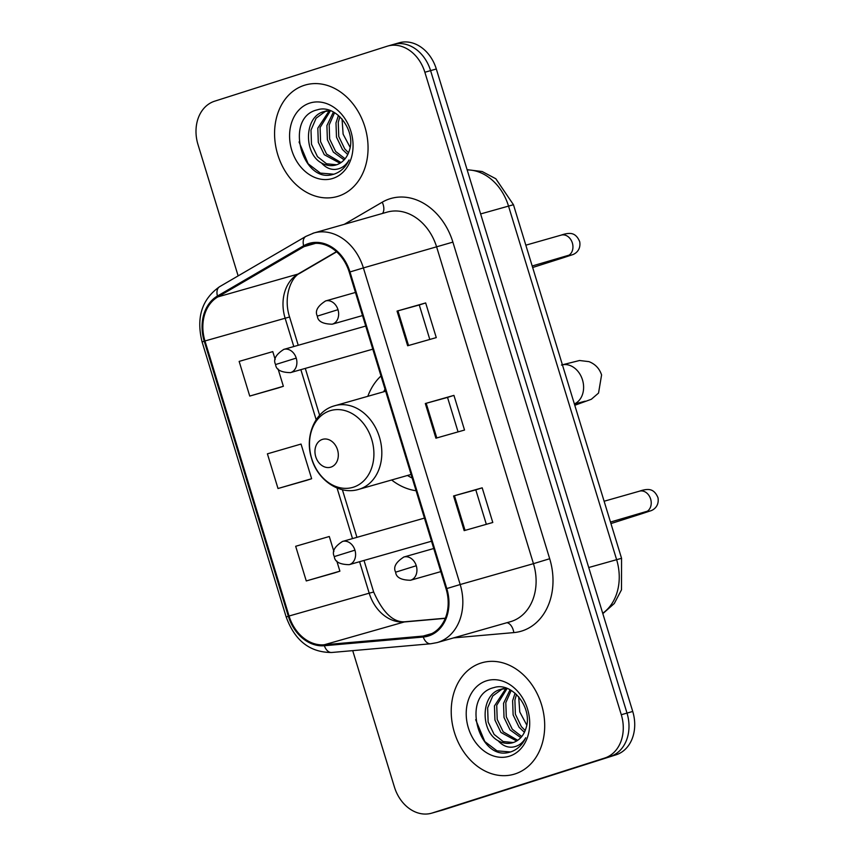 <?xml version="1.0" encoding="UTF-8"?>
<svg xmlns="http://www.w3.org/2000/svg" width="856" height="856" viewBox="0 0 856 856"><rect width="100%" height="100%" fill="white"/><g stroke="black" fill="none" stroke-linecap="round" stroke-linejoin="round"><path stroke-width="1.28" d="M380.995 375.987A64.05 50.472 -105.9 0 0 367.823 396.307M391.652 479.991A64.05 50.472 -105.9 0 0 416.08 490.734M352.715 650.646L394.413 787.006A36.252 28.569 -105.9 0 0 431.563 813.2L443.012 809.937A36.252 28.569 -105.9 0 0 443.686 809.733L616.106 754.799A36.252 28.569 -105.9 0 0 632.734 711.464L436.314 68.994A36.252 28.569 -105.9 0 0 399.153 42.8L393.428 44.426A36.252 28.569 -105.9 0 0 392.765 44.63M431.563 813.2A36.252 28.569 -105.9 0 0 432.237 812.997L604.657 758.063A36.252 28.569 -105.9 0 0 621.285 714.717L424.865 72.257L430.589 70.62A36.252 28.569 -105.9 0 0 393.428 44.426A36.252 28.569 -105.9 0 1 430.589 70.62L627.009 713.091L430.589 70.62L436.314 68.994M604.657 758.063L610.382 756.426A36.252 28.569 -105.9 0 0 627.009 713.091A36.252 28.569 -105.9 0 1 610.382 756.426L437.962 811.37L616.106 754.799M437.288 811.574A36.252 28.569 -105.9 0 0 437.962 811.37A36.252 28.569 -105.9 0 1 437.288 811.574M304.361 85.29A58.005 45.71 -105.9 0 0 277.547 153.952A58.005 45.71 -105.9 0 0 337.2 196.538A58.005 45.71 -105.9 0 0 338.27 196.217A58.005 45.71 -105.9 0 0 365.084 127.555A58.005 45.71 -105.9 0 0 305.432 84.969A58.005 45.71 -105.9 0 0 304.361 85.29A58.005 45.71 -105.9 0 0 277.547 153.952A58.005 45.71 -105.9 0 0 337.2 196.538A58.005 45.71 -105.9 0 0 338.27 196.217A58.005 45.71 -105.9 0 0 365.084 127.555A58.005 45.71 -105.9 0 0 305.432 84.969A58.005 45.71 -105.9 0 0 304.361 85.29M480.997 663.047A58.005 45.71 -105.9 0 0 454.194 731.709A58.005 45.71 -105.9 0 0 513.846 774.295A58.005 45.71 -105.9 0 0 514.916 773.974A58.005 45.71 -105.9 0 0 541.72 705.312A58.005 45.71 -105.9 0 0 482.067 662.726A58.005 45.71 -105.9 0 0 480.997 663.047A58.005 45.71 -105.9 0 0 454.194 731.709A58.005 45.71 -105.9 0 0 513.846 774.295A58.005 45.71 -105.9 0 0 514.916 773.974A58.005 45.71 -105.9 0 0 541.72 705.312A58.005 45.71 -105.9 0 0 482.067 662.726A58.005 45.71 -105.9 0 0 480.997 663.047M308.92 244.463A38.67 30.474 74.1 0 1 309.626 244.249A38.67 30.474 74.1 0 1 349.259 272.187L446.062 588.8A38.67 30.474 74.1 0 1 427.615 635.238A38.67 30.474 74.1 0 1 423.11 636.072L324.189 644.782A38.67 30.474 74.1 0 1 289.06 616.01L204.969 340.966A38.67 30.474 74.1 0 1 217.831 296.904L304.051 246.635A38.67 30.474 74.1 0 1 308.92 244.463M308.631 243.543A39.633 31.233 -105.9 0 0 303.645 245.758L217.435 296.037A39.633 31.233 -105.9 0 0 204.242 341.202L288.333 616.245A39.633 31.233 -105.9 0 0 324.349 645.734L423.26 637.025A39.633 31.233 -105.9 0 0 446.789 588.564L349.986 271.951A39.633 31.233 -105.9 0 0 308.631 243.543M464.166 530.634L492.789 522.481L482.195 487.824L453.573 495.977L464.166 530.634M486.336 524.321L475.797 489.857L453.573 495.977M475.797 489.857L482.195 487.824M407.649 345.76L436.271 337.606L425.667 302.938L397.045 311.092L407.649 345.76M429.808 339.447L419.269 304.971L397.045 311.092M419.269 304.982L425.667 302.938M435.907 438.197L464.53 430.044L453.937 395.376L425.314 403.529L435.907 438.197M458.067 431.884L447.528 397.409L425.314 403.529M447.528 397.419L453.937 395.376M424.865 72.257A36.252 28.569 -105.9 0 0 387.704 46.063A36.252 28.569 -105.9 0 0 387.04 46.267L214.61 101.201A36.252 28.569 -105.9 0 0 197.982 144.536L238.139 275.889M278.361 387.918L249.738 396.071L283.368 386.281L278.082 368.99M275.172 359.456L272.775 351.613L239.145 361.403L249.738 396.071M333.883 551.499L329.293 536.498L295.673 546.288L306.266 580.946L334.889 572.792M278.007 488.509L311.638 478.718L301.034 444.061L267.404 453.841L278.007 488.509L306.619 480.344M311.638 478.718L306.341 480.441M283.368 386.281L278.082 387.993M306.266 580.946L339.896 571.166L336.793 561.033M339.896 571.166L334.6 572.878M347.761 154.551L342.454 149.522L336.472 137.131L335.991 122.975L338.43 115.421M348.542 152.764L344.733 148.88L338.751 136.478L338.259 122.333L339.853 116.694M344.133 159.879L333.369 152.111L327.388 139.721L326.906 125.564L333.423 112.029M345.096 158.767L335.648 151.469L329.656 139.068L329.175 124.923L334.578 112.682M339.993 163.239L324.285 154.701L318.304 142.299L317.811 128.154L329.25 110.702M341.062 162.554L326.553 154.059L320.572 141.657L320.091 127.512L330.48 110.702L324.007 111.59C303.955 116.459 303.591 153.427 321.417 162.929A27.306 21.518 -105.9 0 0 335.948 164.983A27.306 21.518 -105.9 0 0 336.451 164.823A27.306 21.518 -105.9 0 0 349.195 150.881C356.77 130.861 335.745 103.672 317.373 109.825C283.796 117.261 302.029 183.163 332.406 174.603L333.968 174.175C340.667 171.928 345.696 167.198 349.077 159.976C345.717 165.743 341.105 168.889 335.231 169.413C330.181 169.702 325.58 167.541 321.417 162.929M336.611 164.78L326.532 163.774L317.469 156.637L311.488 144.247L310.995 130.101L316.121 118.214L325.697 111.141M350.104 147.307L343.117 134.157L342.047 118.984M332.406 174.603L333.968 174.175M309.797 103.084A39.397 31.041 -105.9 0 0 291.736 150.174A39.397 31.041 -105.9 0 0 332.834 178.423A39.397 31.041 -105.9 0 0 350.896 131.321A39.397 31.041 -105.9 0 0 309.797 103.084M333.861 174.207L320.369 173.105L308.171 163.796L299.044 141.936M330.876 467.141A14.499 11.428 -105.9 0 0 337.521 449.796A14.499 11.428 -105.9 0 0 322.391 439.406A14.499 11.428 -105.9 0 0 315.746 456.74A14.499 11.428 -105.9 0 0 330.876 467.141M385.04 389.213A57.406 45.229 -105.9 0 0 383.649 391.802M407.477 475.476A57.406 45.229 -105.9 0 0 412.196 478.033M524.396 732.308L519.1 727.279L513.119 714.888L512.626 700.732L515.066 693.178M525.177 730.521L521.368 726.637L515.387 714.236L514.895 700.09L516.489 694.451M520.78 737.637L510.005 729.868L504.024 717.478L503.542 703.322L510.069 689.786M521.743 736.524L512.284 729.226L506.303 716.825L505.81 702.68L511.214 690.439M516.628 740.996L500.921 732.458L494.939 720.057L494.458 705.911L505.896 688.459M517.709 740.312L503.189 731.816L497.208 719.415L496.726 705.269L507.116 688.459L500.653 689.358C480.591 694.216 480.237 731.185 498.053 740.686A27.306 21.518 -105.9 0 0 512.594 742.74A27.306 21.518 -105.9 0 0 513.097 742.591A27.306 21.518 -105.9 0 0 525.841 728.638C533.406 708.618 512.391 681.43 494.008 687.582C460.432 695.019 478.665 760.92 509.053 752.36L510.604 751.932C517.302 749.685 522.342 744.955 525.712 737.733C522.353 743.511 517.741 746.646 511.877 747.17C506.816 747.459 502.215 745.298 498.053 740.686M513.247 742.537L503.168 741.531L494.105 734.405L488.123 722.004L487.642 707.859L492.756 695.971L502.333 688.898M526.75 725.064L519.763 711.925L518.693 696.741M509.053 752.36L510.604 751.932M486.433 680.841A39.397 31.041 -105.9 0 0 468.371 727.932A39.397 31.041 -105.9 0 0 509.47 756.18A39.397 31.041 -105.9 0 0 527.542 709.078A39.397 31.041 -105.9 0 0 486.433 680.841M510.508 751.964L497.004 750.862L484.806 741.553L475.679 719.703M602.71 613.26A48.343 38.092 -105.9 0 0 616.598 559.589L508.496 206.007A48.343 38.092 -105.9 0 0 467.162 169.927M480.623 213.936L513.461 204.723L621.563 558.305L588.725 567.528M632.734 711.464L621.285 714.717M443.686 809.733L432.237 812.997M344.283 224.326L382.247 202.187A60.423 47.615 74.1 0 1 452.888 242.12L549.691 558.733L533.459 563.665L436.667 247.052A48.343 38.092 -105.9 0 0 387.126 212.128L313.852 232.993A48.343 38.092 74.1 0 1 363.393 267.917L349.986 271.951M549.691 558.733A60.423 47.615 74.1 0 1 521.978 630.968A60.423 47.615 74.1 0 1 513.835 632.595L453.552 637.902M511.289 621.445A48.343 38.092 -105.9 0 0 533.459 563.665L460.186 584.53A48.343 38.092 74.1 0 1 437.127 642.588L510.401 621.713A48.343 38.092 -105.9 0 0 511.289 621.445M312.964 233.26A48.343 38.092 74.1 0 1 313.852 232.993L305.838 236.417A12.08 7.297 59.8 0 0 303.645 245.758M305.838 236.417L219.628 286.685C201.877 299.161 196.035 317.587 202.102 341.961L204.242 341.202M288.333 616.245L286.193 617.015C294.839 640.695 310.022 652.529 331.743 652.486L430.654 643.776L437.127 642.588M324.349 645.734A12.08 7.362 85 0 0 331.743 652.486M219.628 286.685A12.08 7.297 59.8 0 0 217.435 296.037M423.26 637.025A12.08 7.362 85 0 0 430.654 643.776M446.789 588.564L460.186 584.53L363.393 267.917L452.888 242.12M382.247 202.187A12.08 7.297 -120.2 0 1 382.546 213.433M506.998 622.687A12.08 7.362 -95 0 1 513.835 632.595M289.06 616.01L369.204 593.187A38.67 30.474 -105.9 0 0 404.332 621.959L445.27 618.353M324.189 644.782L404.332 621.959A21.753 13.247 -95 0 1 405.851 621.681L445.334 618.203M423.11 636.072L431.873 633.579M304.051 246.635L315.629 243.329M217.831 296.904L297.974 274.08A38.67 30.474 -105.9 0 0 285.112 318.143L293.801 346.552M336.451 251.653L297.974 274.08A21.753 13.129 -120.2 0 0 299.835 273.299C291.468 276.777 282.897 296.658 289.574 316.988L298.23 345.278M204.969 340.966L289.574 316.988M300.863 369.664L316.164 419.718M337.05 488.006L352.512 538.595M359.574 561.707L369.204 593.187L373.665 592.031C383.124 613.228 393.846 623.104 405.851 621.681M436.795 437.94L426.192 403.283M408.526 345.503L397.933 310.846M465.054 530.388L454.461 495.72M562.403 364.806A20.544 16.189 74.1 0 1 582.487 379.882A20.544 16.189 74.1 0 1 574.365 403.946M353.389 487.192A39.965 31.49 -105.9 0 0 371.718 439.417A39.965 31.49 -105.9 0 0 330.031 410.762A39.965 31.49 -105.9 0 0 311.702 458.538A39.965 31.49 -105.9 0 0 353.389 487.192M411.094 474.449L358.685 489.375A43.506 34.283 -105.9 0 0 359.488 489.129A43.506 34.283 -105.9 0 0 379.593 437.63A43.506 34.283 -105.9 0 0 334.856 405.69A43.506 34.283 -105.9 0 0 334.054 405.937M362.527 315.564L332.224 324.199A12.08 9.523 -105.9 0 0 332.449 324.124A12.08 9.523 -105.9 0 0 337.992 309.679A12.08 9.523 -105.9 0 0 325.601 300.948A12.08 9.523 -105.9 0 0 325.376 301.012M337.992 309.679L317.351 316.11C314.773 311.145 317.523 306.095 325.601 300.948L355.454 292.452M566.961 256.083A10.871 8.571 -105.9 0 0 567.164 256.03A10.871 8.571 -105.9 0 0 567.368 255.965A10.871 8.571 -105.9 0 0 572.536 243.628A10.871 8.571 -105.9 0 0 561.204 235.111A10.871 8.571 -105.9 0 0 561.001 235.165M532.657 267.511L563.644 257.635A10.871 6.698 -107.7 0 1 561.269 257.709M440.808 571.626L410.505 580.261A12.08 9.523 -105.9 0 0 410.73 580.186A12.08 9.523 -105.9 0 0 416.273 565.741A12.08 9.523 -105.9 0 0 403.893 557.01A12.08 9.523 -105.9 0 0 403.668 557.074M416.273 565.741L395.643 572.172C393.065 567.207 395.814 562.157 403.893 557.01L433.746 548.514M645.242 512.145A10.871 8.571 -105.9 0 0 645.445 512.091A10.871 8.571 -105.9 0 0 645.649 512.027A10.871 8.571 -105.9 0 0 650.817 499.69A10.871 8.571 -105.9 0 0 639.486 491.173A10.871 8.571 -105.9 0 0 639.293 491.226M610.949 523.572L641.936 513.696A10.871 6.698 -107.7 0 1 639.55 513.771M372.799 349.173L290.462 372.627A12.08 9.523 -105.9 0 0 290.687 372.563A12.08 9.523 -105.9 0 0 296.23 358.108A12.08 9.523 -105.9 0 0 283.839 349.376A12.08 9.523 -105.9 0 0 283.625 349.451M296.23 358.108L275.6 364.538C273.021 359.574 275.771 354.523 283.839 349.376L365.737 326.061M431.51 541.227L349.173 564.671A12.08 9.523 -105.9 0 0 349.398 564.607A12.08 9.523 -105.9 0 0 354.94 550.162A12.08 9.523 -105.9 0 0 342.56 541.431A12.08 9.523 -105.9 0 0 342.336 541.495M354.94 550.162L334.311 556.582C331.732 551.617 334.482 546.567 342.56 541.431L424.448 518.105M467.087 169.67L482.185 171.532L495.838 178.765L513.461 204.723M602.827 613.645L614.266 603.534L621.499 589.805L621.563 558.305M202.102 341.961L286.193 617.015M387.704 46.063L393.428 44.426M305.292 368.401L319.62 415.256M342.389 489.707L356.941 537.333M364.014 560.445L373.665 592.031M336.643 251.825L299.835 273.299M326.821 110.788L324.542 111.43M561.429 365.041L579.533 360.504L588.982 361.639C595.262 364.1 599.457 368.529 601.586 374.939L598.537 393.075L591.336 399.271L574.783 405.295M385.66 391.224L333.915 405.979C314.901 411.469 304.543 436.239 311.445 457.992C317.383 480.163 339.693 495.357 358.685 489.375M574.408 404.064L585.162 401.175M563.644 257.635L572.204 254.799C573.552 254.521 581.245 251.354 579.726 241.767C577.522 236.331 574.29 233.549 570.032 233.442C567.528 233.356 564.586 233.913 561.204 235.111L525.83 245.18M569.069 255.152L532.197 265.991M332.224 324.199C322.765 324.028 317.811 321.332 317.351 316.11M641.936 513.696L650.485 510.861C651.833 510.583 659.527 507.415 658.018 497.828C655.814 492.393 652.582 489.621 648.324 489.504C645.809 489.418 642.867 489.974 639.486 491.173L604.122 501.242M647.35 511.214L610.478 522.053M410.505 580.261C401.057 580.09 396.093 577.393 395.643 572.172M290.462 372.627C281.003 372.456 276.049 369.76 275.6 364.538M349.173 564.671C339.725 564.5 334.771 561.803 334.311 556.582M503.456 688.545L501.188 689.187"/></g></svg>
